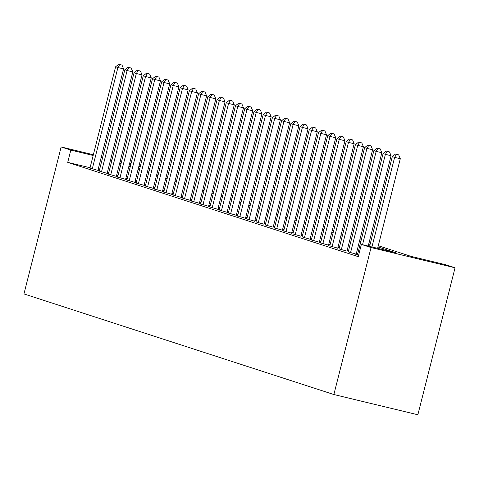 <?xml version="1.0" encoding="UTF-8"?>
<svg xmlns="http://www.w3.org/2000/svg" width="479" height="479" viewBox="0 0 479 479"><rect width="100%" height="100%" fill="white"/><g stroke="black" fill="none" stroke-linecap="round" stroke-linejoin="round"><path stroke-width="0.72" d="M378.284 245.733L411.311 256.451L445.362 264.659L455.05 267.803L417.862 414.766L333.863 394.528L23.95 293.926L61.138 146.957L70.82 150.101L67.725 162.351L358.268 256.666L361.37 244.416L395.42 252.625L377.973 246.96M148.358 168.249L149.711 168.686M357.466 254.888L355.819 254.493L358.591 255.391M348.245 251.894L356.19 254.139M339.018 248.9L346.97 251.146M329.797 245.907L337.743 248.152M320.571 242.913L328.522 245.158M311.35 239.919L320.643 242.619M302.123 236.925L311.422 239.626M292.903 233.932L300.848 236.171M283.676 230.938L291.627 233.177M274.455 227.944L282.4 230.183M265.228 224.95L273.18 227.19M256.008 221.957L263.953 224.196M246.781 218.957L254.732 221.202M237.56 215.963L246.853 218.669M228.333 212.969L237.632 215.676M219.113 209.976L228.411 212.682M209.886 206.982L219.184 209.688M200.665 203.988L209.964 206.694M191.438 200.994L200.737 203.701M182.218 198.001L191.516 200.707M172.991 195.007L182.289 197.707M163.77 192.013L173.069 194.713M154.543 189.019L163.842 191.72M145.323 186.026L154.621 188.726M136.096 183.032L145.394 185.732M126.875 180.038L136.174 182.738M117.648 177.044L126.947 179.745M108.428 174.051L117.726 176.751M99.201 171.057L108.499 173.757M357.777 253.654L356.424 253.217M348.556 250.661L347.203 250.224M339.33 247.667L337.976 247.23M330.109 244.673L328.756 244.236M320.882 241.679L319.529 241.242M311.661 238.686L310.308 238.249M302.435 235.692L301.081 235.255M293.214 232.698L291.861 232.261M283.987 229.704L282.634 229.267M274.766 226.711L273.413 226.268M265.54 223.717L264.186 223.274M256.319 220.723L254.966 220.28M247.092 217.729L245.739 217.286M237.871 214.736L236.518 214.293M228.645 211.742L227.291 211.299M219.424 208.742L218.071 208.305M210.197 205.748L208.844 205.311M200.976 202.755L199.623 202.318M191.75 199.761L190.397 199.324M182.529 196.767L181.176 196.33M173.302 193.773L171.949 193.336M164.081 190.78L162.728 190.343M154.855 187.786L153.502 187.349M145.634 184.792L144.281 184.355M136.407 181.798L135.054 181.361M127.186 178.805L125.833 178.368M117.96 175.811L116.607 175.368M108.739 172.817L107.386 172.374M99.47 169.997L98.087 169.668M90.064 167.734L67.725 162.351M89.98 168.057L99.279 170.763M99.285 170.746L97.932 170.302M108.505 173.739L107.152 173.296M117.732 176.733L116.379 176.29M126.953 179.727L125.6 179.284M136.18 182.721L134.827 182.277M145.4 185.714L144.047 185.271M154.627 188.708L153.268 188.271M163.848 191.702L162.495 191.265M173.069 194.696L171.716 194.258M182.295 197.689L180.942 197.252M191.516 200.683L190.163 200.246M200.743 203.677L199.39 203.24M209.964 206.671L208.61 206.233M219.19 209.664L217.837 209.227M228.411 212.658L227.058 212.221M237.638 215.652L236.285 215.215M246.859 218.646L245.505 218.208M311.428 239.608L310.075 239.171M320.649 242.602L319.295 242.164M361.37 244.416L371.051 247.559L333.863 394.528M371.051 247.559L455.05 267.803M121.385 162.285L120.768 162.136L121.373 162.333M129.24 164.89L130.593 165.327M138.467 167.884L139.82 168.321M147.688 170.877L149.041 171.314M156.914 173.871L158.268 174.314M166.135 176.865L167.488 177.308M175.362 179.859L176.715 180.302M184.583 182.852L185.936 183.295M193.809 185.846L195.163 186.289M203.03 188.84L204.383 189.283M212.257 191.834L213.61 192.277M221.478 194.833L222.831 195.27M230.704 197.827L232.058 198.264M239.925 200.821L241.278 201.258M249.152 203.814L250.505 204.252M258.373 206.808L259.726 207.245M267.599 209.802L268.953 210.239M276.82 212.796L278.173 213.233M286.047 215.789L287.4 216.227M295.268 218.783L296.621 219.22M304.494 221.777L305.847 222.214M313.715 224.771L315.068 225.208M322.942 227.764L324.295 228.208M332.163 230.758L333.516 231.201M341.389 233.752L342.742 234.195M350.61 236.746L351.963 237.189M359.837 239.739L361.19 240.183M369.058 242.733L370.411 243.176M149.61 169.087L148.227 168.758M140.197 166.824L138.82 166.488M130.791 164.554L129.414 164.219M140.395 166.057L139.012 165.728M130.983 163.788L129.605 163.459M121.576 161.525L120.199 161.189M112.17 159.256L110.793 158.926M102.763 156.992L101.38 156.657M93.357 154.723L61.138 146.957M102.572 157.753L101.189 157.417M93.16 155.483L70.82 150.101M370.099 244.404L368.746 243.967M360.879 241.41L359.525 240.973M351.652 238.416L350.299 237.973M342.431 235.423L341.078 234.979M333.204 232.429L331.851 231.986M323.984 229.435L322.63 228.992M314.757 226.441L313.404 225.998M305.536 223.448L304.183 223.004M296.309 220.448L294.956 220.011M287.089 217.454L285.735 217.017M277.862 214.46L276.509 214.023M268.641 211.467L267.288 211.029M259.414 208.473L258.061 208.036M250.194 205.479L248.841 205.042M240.967 202.485L239.614 202.048M231.746 199.492L230.393 199.054M222.519 196.498L221.166 196.061M213.299 193.504L211.946 193.067M204.072 190.51L202.719 190.073M194.851 187.517L193.498 187.073M185.624 184.523L184.271 184.08M176.404 181.529L175.051 181.086M167.177 178.535L165.824 178.092M157.956 175.542L156.603 175.098M148.735 172.548L147.382 172.105M139.509 169.548L138.156 169.111M130.288 166.554L128.935 166.117M121.061 163.561L119.708 163.123M111.841 160.567L110.487 160.13M97.896 170.428L123.588 68.898L117.912 67.527L92.255 168.937M119.732 64.533L122.001 65.078L118.81 64.234L119.732 64.533L117.912 67.527L115.607 66.779L89.95 168.189M123.588 68.898L122.001 65.078M118.81 64.234L115.607 66.779M107.122 173.422L132.815 71.892L127.139 70.521L101.476 171.931M128.953 67.527L131.222 68.072L128.031 67.228L128.953 67.527L127.139 70.521L124.833 69.772L99.171 171.183M132.815 71.892L131.222 68.072M128.031 67.228L124.833 69.772M116.343 176.422L142.035 74.886L136.359 73.515L110.703 174.925M138.18 70.521L140.449 71.066L137.257 70.221L138.18 70.521L136.359 73.515L134.054 72.766L108.398 174.176M142.035 74.886L140.449 71.066M137.257 70.221L134.054 72.766M125.57 179.415L151.262 77.879L145.586 76.514L119.924 177.919M147.4 73.515L149.67 74.059L146.478 73.215L147.4 73.515L145.586 76.514L143.281 75.76L117.618 177.17M151.262 77.879L149.67 74.059M146.478 73.215L143.281 75.76M134.791 182.409L160.483 80.873L154.807 79.508L129.15 180.912M156.627 76.508L158.896 77.053L155.705 76.209L156.627 76.508L154.807 79.508L152.502 78.76L126.845 180.164M160.483 80.873L158.896 77.053M155.705 76.209L152.502 78.76M144.017 185.403L169.71 83.867L164.034 82.502L138.371 183.906M165.848 79.502L168.117 80.047L164.926 79.203L165.848 79.502L164.034 82.502L161.728 81.753L136.066 183.158M169.71 83.867L168.117 80.047M164.926 79.203L161.728 81.753M153.238 188.397L178.93 86.861L173.254 85.496L147.598 186.9M175.075 82.496L177.344 83.041L174.152 82.196L175.075 82.496L173.254 85.496L170.949 84.747L145.287 186.151M178.93 86.861L177.344 83.041M174.152 82.196L170.949 84.747M162.465 191.39L188.157 89.854L182.481 88.489L156.819 189.894M184.295 85.49L186.565 86.034L183.373 85.19L184.295 85.49L182.481 88.489L180.176 87.741L154.513 189.145M188.157 89.854L186.565 86.034M183.373 85.19L180.176 87.741M171.686 194.384L197.378 92.848L191.702 91.483L166.045 192.887M193.522 88.483L195.791 89.028L192.594 88.184L193.522 88.483L191.702 91.483L189.397 90.735L163.734 192.139M197.378 92.848L195.791 89.028M192.594 88.184L189.397 90.735M180.912 197.378L206.605 95.842L200.929 94.477L175.266 195.881M202.743 91.477L205.012 92.022L201.821 91.178L202.743 91.477L200.929 94.477L198.623 93.728L172.961 195.133M206.605 95.842L205.012 92.022M201.821 91.178L198.623 93.728M190.133 200.372L215.825 98.836L210.149 97.471L184.493 198.875M211.969 94.471L214.239 95.016L211.041 94.171L211.969 94.471L210.149 97.471L207.844 96.722L182.182 198.126M215.825 98.836L214.239 95.016M211.041 94.171L207.844 96.722M199.36 203.365L225.046 101.829L219.376 100.464L193.714 201.869M221.19 97.465L223.459 98.015L220.268 97.165L221.19 97.465L219.376 100.464L217.065 99.716L191.408 201.12M225.046 101.829L223.459 98.015M220.268 97.165L217.065 99.716M208.581 206.359L234.273 104.823L228.597 103.458L202.94 204.862M230.411 100.458L232.686 101.009L229.489 100.159L230.411 100.458L228.597 103.458L226.292 102.71L200.629 204.114M234.273 104.823L232.686 101.009M229.489 100.159L226.292 102.71M217.807 209.353L243.494 107.823L237.823 106.452L212.161 207.856M239.638 103.452L241.907 104.003L238.716 103.153L239.638 103.452L237.823 106.452L235.512 105.703L209.856 207.108M243.494 107.823L241.907 104.003M238.716 103.153L235.512 105.703M227.028 212.347L252.72 110.817L247.044 109.446L221.382 210.856M248.858 106.446L251.134 106.997L247.936 106.146L248.858 106.446L247.044 109.446L244.739 108.697L219.077 210.107M252.72 110.817L251.134 106.997M247.936 106.146L244.739 108.697M236.249 215.34L261.941 113.81L256.271 112.439L230.609 213.85M258.085 109.44L260.354 109.99L257.163 109.14L258.085 109.44L256.271 112.439L253.96 111.691L228.303 213.101M261.941 113.81L260.354 109.99M257.163 109.14L253.96 111.691M245.476 218.334L271.168 116.804L265.492 115.433L239.829 216.843M267.306 112.433L269.581 112.984L266.384 112.134L267.306 112.433L265.492 115.433L263.187 114.685L237.524 216.095M271.168 116.804L269.581 112.984M266.384 112.134L263.187 114.685M254.696 221.328L280.389 119.798L274.712 118.427L249.056 219.837M276.533 115.433L278.802 115.978L275.611 115.134L276.533 115.433L274.712 118.427L272.407 117.678L246.751 219.089M280.389 119.798L278.802 115.978M275.611 115.134L272.407 117.678M263.923 224.322L289.615 122.792L283.939 121.421L258.277 222.831M285.753 118.427L288.029 118.972L284.831 118.127L285.753 118.427L283.939 121.421L281.634 120.672L255.972 222.082M289.615 122.792L288.029 118.972M284.831 118.127L281.634 120.672M273.144 227.321L298.836 125.785L293.16 124.414L267.504 225.825M294.98 121.421L297.249 121.965L294.058 121.121L294.98 121.421L293.16 124.414L290.855 123.666L265.198 225.076M298.836 125.785L297.249 121.965M294.058 121.121L290.855 123.666M282.37 230.315L308.063 128.779L302.387 127.408L276.724 228.818M304.201 124.414L306.476 124.959L303.279 124.115L304.201 124.414L302.387 127.408L300.082 126.66L274.419 228.07M308.063 128.779L306.476 124.959M303.279 124.115L300.082 126.66M291.591 233.309L317.284 131.773L311.607 130.408L285.951 231.812M313.428 127.408L315.697 127.953L312.506 127.109L313.428 127.408L311.607 130.408L309.302 129.659L283.646 231.064M317.284 131.773L315.697 127.953M312.506 127.109L309.302 129.659M300.818 236.303L326.51 134.767L320.834 133.401L295.172 234.806M322.648 130.402L324.918 130.947L321.726 130.102L322.648 130.402L320.834 133.401L318.529 132.653L292.867 234.057M326.51 134.767L324.918 130.947M321.726 130.102L318.529 132.653M310.039 239.296L335.731 137.76L330.055 136.395L304.399 237.8M331.875 133.396L334.144 133.94L330.953 133.096L331.875 133.396L330.055 136.395L327.75 135.647L302.093 237.051M335.731 137.76L334.144 133.94M330.953 133.096L327.75 135.647M319.265 242.29L344.958 140.754L339.282 139.389L313.619 240.793M341.096 136.389L343.365 136.934L340.174 136.09L341.096 136.389L339.282 139.389L336.976 138.641L311.314 240.045M344.958 140.754L343.365 136.934M340.174 136.09L336.976 138.641M328.486 245.284L354.179 143.748L348.502 142.383L322.846 243.787M350.323 139.383L352.592 139.928L349.401 139.084L350.323 139.383L348.502 142.383L346.197 141.634L320.541 243.039M354.179 143.748L352.592 139.928M349.401 139.084L346.197 141.634M337.713 248.278L363.405 146.742L357.729 145.377L332.067 246.781M359.543 142.377L361.813 142.922L358.621 142.077L359.543 142.377L357.729 145.377L355.424 144.628L329.762 246.032M363.405 146.742L361.813 142.922M358.621 142.077L355.424 144.628M346.934 251.271L372.626 149.735L366.95 148.37L341.293 249.775M368.77 145.371L371.039 145.915L367.848 145.071L368.77 145.371L366.95 148.37L364.645 147.622L338.988 249.026M372.626 149.735L371.039 145.915M367.848 145.071L364.645 147.622M356.16 254.265L381.853 152.729L376.177 151.364L350.514 252.768M377.991 148.364L380.26 148.915L377.069 148.065L377.991 148.364L376.177 151.364L373.871 150.616L348.209 252.02M381.853 152.729L380.26 148.915M377.069 148.065L373.871 150.616M368.213 246.068L391.074 155.723L385.397 154.358L362.537 244.697M387.218 151.358L389.487 151.909L386.296 151.059L387.218 151.358L385.397 154.358L383.092 153.609L357.436 255.014M391.074 155.723L389.487 151.909M386.296 151.059L383.092 153.609M377.62 248.332L400.3 158.723L394.624 157.352L371.949 246.966M396.438 154.352L398.708 154.903L395.516 154.052L396.438 154.352L394.624 157.352L392.319 156.603L369.596 246.398M400.3 158.723L398.708 154.903M395.516 154.052L392.319 156.603"/></g></svg>

